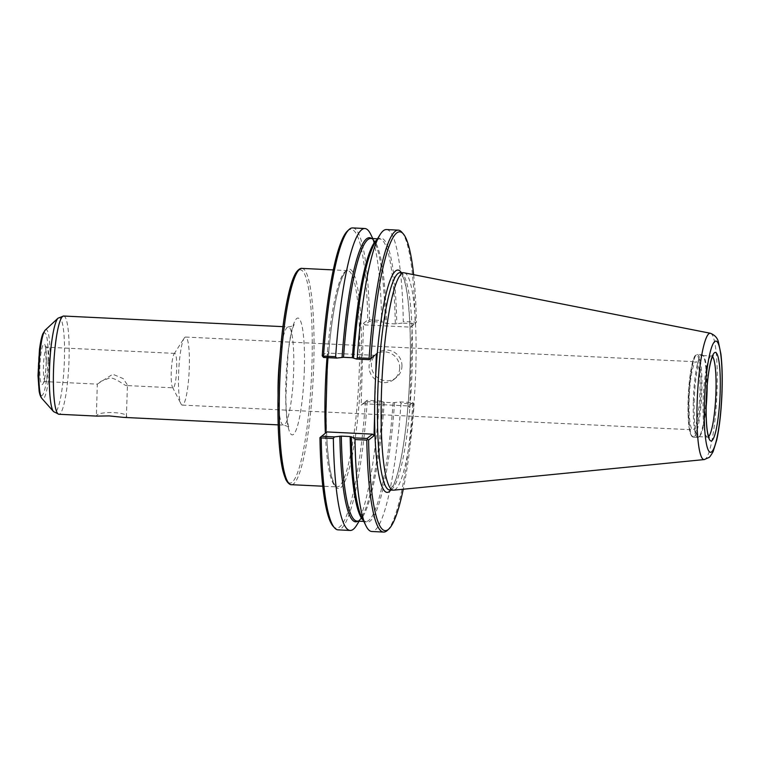 <?xml version="1.0" encoding="UTF-8"?>
<svg xmlns="http://www.w3.org/2000/svg" width="760" height="760" viewBox="0 0 760 760"><rect width="100%" height="100%" fill="white"/><g stroke="black" fill="none" stroke-linecap="round" stroke-linejoin="round"><path stroke-width="0.57" stroke-dasharray="3.8 2.85" d="M123.899 417.411L126.369 417.097C130.425 412.176 98.828 410.647 96.596 415.653L97.033 416.109M127.252 385.434C125.552 386.963 118.189 379.031 110.219 377.767L101.118 381.263L97.299 384.132L112.765 374.214L123.177 378.594L127.442 384.978L126.72 385.558L173.118 387.809A17.223 2.641 92.8 0 0 176.595 370.728A17.223 2.641 92.8 0 0 174.781 353.39A17.223 2.641 92.8 0 0 174.43 353.523A17.223 2.641 92.8 0 0 174.078 353.941A17.223 2.641 92.8 0 0 171.228 372.742A17.223 2.641 92.8 0 0 172.463 387.191A17.223 2.641 92.8 0 0 173.118 387.809M126.369 417.097L127.442 384.978M184.88 337.326A34.057 5.225 92.8 0 0 184.177 338.152A34.057 5.225 92.8 0 0 178.714 370.832A34.057 5.225 92.8 0 0 180.994 403.883A34.057 5.225 92.8 0 0 182.286 405.099A34.057 5.225 92.8 0 0 182.989 404.842A34.057 5.225 92.8 0 0 189.25 369.084A34.057 5.225 92.8 0 0 185.582 337.06A34.057 5.225 92.8 0 0 184.88 337.326M695.466 362.045A34.057 5.225 -87.2 0 1 696.179 361.779A34.057 5.225 -87.2 0 1 699.741 396.045A34.057 5.225 -87.2 0 1 692.882 429.818A34.057 5.225 -87.2 0 1 689.216 397.793A34.057 5.225 -87.2 0 1 695.466 362.045M319.941 437.674L326.942 431.936M322.231 355.794L327.655 351.51L329.147 353.124L323.637 357.466M327.484 357.647L327.655 351.51M347.424 231.04A149.596 22.942 -87.2 0 1 367.735 319.969L368.666 320.663L369.522 319.894L381.644 320.483L382.28 322.145L369.293 321.518L364.962 324.928L410.562 327.132L412.129 325.669L409.849 407.559L414.105 404.206A149.596 22.942 -87.2 0 1 403.256 489.221M380.076 400.957L384.284 402.287L393.119 402.714L400.016 401.926L412.69 402.534L408.358 405.945L362.757 403.74L367.099 400.33L380.076 400.957L379.363 402.258L367.232 401.669L366.424 400.966L361.19 405.203L363.479 323.313L367.735 319.969M365.446 401.85A149.596 22.942 -87.2 0 1 333.137 526.262M352.668 227.924A151.145 23.18 -87.2 0 1 369.522 319.894M370.756 234.374A151.145 23.18 -87.2 0 1 381.644 320.483M374.747 355.328L329.147 353.124M386.441 229.558A151.145 23.18 -87.2 0 1 403.294 321.527L415.112 322.097L415.739 322.943L416.385 322.325L412.129 325.669M410.562 327.132L414.894 323.722L402.22 323.104L403.294 321.527M402.22 323.104L395.314 323.902L386.479 323.475L382.28 322.145M413.639 274.673A149.596 22.942 -87.2 0 1 416.385 322.325M401.774 232.142A151.145 23.18 -87.2 0 1 415.112 322.097M367.232 401.669A151.145 23.18 -87.2 0 1 338.058 529.862M414.105 404.206L413.497 403.247L412.832 403.873L401.005 403.303L400.016 401.926M401.005 403.303A151.145 23.18 -87.2 0 1 371.83 531.496M412.832 403.873A151.145 23.18 -87.2 0 1 387.334 530.413M362.757 403.74L361.19 405.203M367.099 400.33L366.424 400.966M379.363 402.258A151.145 23.18 -87.2 0 1 356.687 525.198M412.69 402.534L413.497 403.247M409.849 407.559L408.358 405.945M414.894 323.722L415.739 322.943M369.293 321.518L368.666 320.663M363.479 323.313L364.962 324.928M399.684 367.973A15.504 15.181 51.8 0 1 377.568 380.874A15.504 15.181 51.8 0 1 374.794 355.053A15.504 15.181 51.8 0 1 399.684 367.973M401.964 366.177A15.504 15.181 -128.2 0 0 377.074 353.257A15.504 15.181 -128.2 0 0 379.858 379.069A15.504 15.181 -128.2 0 0 401.964 366.177M374.613 414.884L375.734 374.737M693.329 401.213A41.392 6.346 -87.2 0 1 701.889 354.711A41.392 6.346 -87.2 0 1 702.848 355.262A41.392 6.346 -87.2 0 1 706.429 390.897A41.392 6.346 -87.2 0 1 698.886 436.943A41.392 6.346 -87.2 0 1 697.88 437.399A41.392 6.346 -87.2 0 1 693.329 401.213M706.135 407.056A40.612 6.232 -87.2 0 1 699.675 436.212A40.612 6.232 -87.2 0 1 698.687 436.658A40.612 6.232 -87.2 0 1 694.222 401.156A40.612 6.232 -87.2 0 1 702.611 355.528A40.612 6.232 -87.2 0 1 703.551 356.06A40.612 6.232 -87.2 0 1 707.17 385.719M710.619 333.336A63.241 9.7 -87.2 0 1 717.107 388.531A63.241 9.7 -87.2 0 1 705.356 459.078A63.241 9.7 -87.2 0 1 704.52 459.515M404.253 272.821A108.822 16.691 -87.2 0 1 415.834 367.916A108.822 16.691 -87.2 0 1 393.727 490.162M288.183 482.344A106.732 16.369 92.8 0 0 292.144 482.239A106.732 16.369 92.8 0 0 311.99 363.166A106.732 16.369 92.8 0 0 298.442 270.408M301.863 268.385A108.281 16.606 -87.2 0 1 313.766 363.052A108.281 16.606 -87.2 0 1 293.635 483.854A108.281 16.606 -87.2 0 1 291.394 484.69M326.999 357.627A108.281 16.606 -87.2 0 1 347.538 270.588A108.281 16.606 -87.2 0 1 359.442 365.256A108.281 16.606 -87.2 0 1 339.312 486.058A108.281 16.606 -87.2 0 1 337.07 486.903A108.281 16.606 -87.2 0 1 325.365 433.181M304.351 369.18A58.472 8.968 -87.2 0 1 293.483 434.416A58.472 8.968 -87.2 0 1 285.845 383.752A58.472 8.968 -87.2 0 1 296.723 318.516A58.472 8.968 -87.2 0 1 304.351 369.18M326.772 383.344A109.829 16.843 -87.2 0 1 347.842 269.382A109.829 16.843 -87.2 0 1 361.123 368.191A109.829 16.843 -87.2 0 1 340.793 487.673A109.829 16.843 -87.2 0 1 326.258 401.574M376.837 239.884A141.455 21.698 -87.2 0 1 379.572 238.934C378.66 238.507 377.084 239.923 374.822 243.171A142.234 21.812 -87.2 0 1 396.767 323.865M401.337 272.65A111.302 17.071 -87.2 0 1 409.545 382.005A111.302 17.071 -87.2 0 1 390.811 490.048M394.573 402.676A142.234 21.812 -87.2 0 1 361.579 516.838C363.508 520.286 364.952 521.844 365.892 521.512A141.455 21.698 -87.2 0 1 363.27 520.296M383.087 402.125A142.234 21.812 -87.2 0 1 361.808 516.847A142.234 21.812 -87.2 0 1 358.007 521.132M371.688 238.545A142.234 21.812 -87.2 0 1 375.06 243.181A142.234 21.812 -87.2 0 1 385.282 323.304M372.818 238.602L375.06 243.181C373.122 239.732 371.688 238.174 370.737 238.507A141.455 21.698 -87.2 0 1 386.479 323.475M384.284 402.287A141.455 21.698 -87.2 0 1 357.058 521.084C357.969 521.503 359.556 520.096 361.808 516.847L359.147 521.189M377.492 238.83L379.572 238.934A141.455 21.698 -87.2 0 1 395.314 323.902M393.119 402.714A141.455 21.698 -87.2 0 1 365.892 521.512L363.812 521.408M400.197 272.602A108.822 16.691 -87.2 0 1 412.158 367.735A108.822 16.691 -87.2 0 1 391.923 489.145A108.822 16.691 -87.2 0 1 389.68 489.991L393.433 485.079C395.827 480.13 398.145 472.359 400.397 461.748C404.69 440.942 407.664 415.558 409.336 385.567C411.027 351.975 410.571 323.541 407.977 300.267C406.79 290.31 405.298 282.891 403.503 277.979L400.197 272.602M279.946 356.193A49.172 7.543 -87.2 0 1 288.297 326.904A49.172 7.543 -87.2 0 1 293.702 369.892A49.172 7.543 -87.2 0 1 284.563 424.755A49.172 7.543 -87.2 0 1 283.547 425.134A49.172 7.543 -87.2 0 1 278.065 395.181M63.64 316.027A49.172 7.543 -87.2 0 1 69.046 359.024A49.172 7.543 -87.2 0 1 59.907 413.877A49.172 7.543 -87.2 0 1 58.89 414.266M58.074 318.155A47.358 7.268 -87.2 0 1 64.438 359.034A47.358 7.268 -87.2 0 1 55.632 411.873A47.358 7.268 -87.2 0 1 53.551 411.606M45.267 330.058A34.694 5.32 -87.2 0 1 49.932 360.012A34.694 5.32 -87.2 0 1 43.482 398.715A34.694 5.32 -87.2 0 1 41.962 398.525M48.06 360.354A31.407 4.817 -87.2 0 1 42.227 395.39A31.407 4.817 -87.2 0 1 38.123 368.182A31.407 4.817 -87.2 0 1 43.966 333.146A31.407 4.817 -87.2 0 1 48.06 360.354M46.312 361.731A20.33 3.116 -87.2 0 1 42.532 384.408A20.33 3.116 -87.2 0 1 39.881 366.795A20.33 3.116 -87.2 0 1 43.662 344.118A20.33 3.116 -87.2 0 1 46.312 361.731M48.877 362.273A17.223 2.641 -87.2 0 1 45.676 381.491A17.223 2.641 -87.2 0 1 45.325 381.624A17.223 2.641 -87.2 0 1 43.425 366.558A17.223 2.641 -87.2 0 1 46.987 347.206A17.223 2.641 -87.2 0 1 48.877 362.273M700.957 390.735A40.612 6.232 -87.2 0 1 693.405 436.05A40.612 6.232 -87.2 0 1 688.104 400.852A40.612 6.232 -87.2 0 1 695.656 355.547A40.612 6.232 -87.2 0 1 700.957 390.735M694.146 436.858A41.392 6.346 -87.2 0 1 693.291 437.171A41.392 6.346 -87.2 0 1 688.74 400.985A41.392 6.346 -87.2 0 1 697.29 354.492A41.392 6.346 -87.2 0 1 701.841 390.678A41.392 6.346 -87.2 0 1 694.146 436.858M708.633 436.582A40.612 6.232 -87.2 0 1 708.415 436.772A40.612 6.232 -87.2 0 1 707.579 437.095A40.612 6.232 -87.2 0 1 703.114 401.584A40.612 6.232 -87.2 0 1 711.503 355.955A40.612 6.232 -87.2 0 1 712.5 356.554M174.781 353.39L46.987 347.206L45.144 346.247L45.857 349.543L46.151 364.828C45.382 377.549 43.719 382.175 43.51 382.185L45.325 381.624L97.299 384.132L96.406 415.901M326.658 386.821C328.149 342.18 334.466 296.894 341.544 279.309C346.427 268.651 345.306 272.859 346.455 271.006L347.538 270.588L333.26 269.904M326.344 398.031C325.774 434.596 327.645 461.139 331.94 477.651C335.777 488.728 335.065 484.433 336.024 486.39L337.07 486.903L322.791 486.21M172.463 387.191L180.994 403.883M174.078 353.941L184.177 338.152M182.286 405.099L692.882 429.818M185.582 337.06L696.179 361.779M393.965 379.411L396.255 377.615M374.794 355.053L377.074 353.257M278.188 424.878L283.547 425.134C287.08 425.98 288.952 426.968 289.161 428.108L288.382 425.714C286.957 420.033 286.111 410.647 285.855 397.565L288.012 353.913C289.531 341.192 291.251 332.139 293.189 326.762L294.177 324.491C293.873 325.594 291.916 326.401 288.297 326.904L282.938 326.648M697.88 437.399L693.291 437.171C692.578 437.978 691.514 436.44 690.108 432.573C688.038 424.812 687.524 410.865 688.569 390.726C690.489 369.18 692.816 357.39 695.542 355.347L697.29 354.492L701.889 354.711M703.551 356.06L702.848 355.262M699.675 436.212L698.886 436.943M713.146 355.433L711.503 355.955L702.611 355.528M709.156 437.769L707.579 437.095L698.687 436.658"/><path stroke-width="1.14" d="M41.962 398.525C40.65 397.081 39.71 394.601 39.14 391.077L38 375.668L39.482 349.353C40.954 338.561 42.361 334.932 42.968 333.592L45.267 330.058A34.694 5.32 -87.2 0 0 38.95 368.657A34.694 5.32 -87.2 0 0 41.962 398.525L53.551 411.606L58.89 414.266L97.033 416.109L109.155 415.91L123.899 417.411L278.188 424.878M359.147 521.189L356.687 525.198A151.145 23.18 -87.2 0 1 350.189 530.452L338.058 529.862A151.145 23.18 -87.2 0 1 334.552 527.858L333.137 526.262A149.596 22.942 -87.2 0 1 319.941 437.674L326.942 431.936L372.542 434.15L367.033 438.482L354.35 437.874L350.151 436.544L341.316 436.116L334.419 436.905L321.433 436.278M320.587 437.057L321.214 437.902L333.345 438.491L334.419 436.905M322.829 356.753L323.494 356.126L335.625 356.716L336.613 358.093L323.637 357.466L322.231 355.794A149.596 22.942 -87.2 0 1 347.424 231.04L348.992 229.586A151.145 23.18 -87.2 0 1 352.668 227.924L364.8 228.513A151.145 23.18 -87.2 0 1 370.756 234.374L372.818 238.602M325.375 433.171L327.484 357.647M323.494 356.126A151.145 23.18 -87.2 0 1 348.992 229.586M335.625 356.716A151.145 23.18 -87.2 0 1 364.8 228.513M369.901 359.034L369.094 358.33L357.266 357.76L356.554 359.052L369.227 359.67L370.88 358.15A149.596 22.942 -87.2 0 1 403.19 233.738A149.596 22.942 -87.2 0 1 413.639 274.673M369.227 359.67L374.747 355.328L370.88 358.15M336.613 358.093L343.52 357.295L352.355 357.722L356.554 359.052M357.266 357.76A151.145 23.18 -87.2 0 1 379.952 234.821A151.145 23.18 -87.2 0 1 386.441 229.558L398.269 230.137A151.145 23.18 -87.2 0 1 401.774 232.142L403.19 233.738M369.094 358.33A151.145 23.18 -87.2 0 1 398.269 230.137M376.314 353.865L375.734 374.737A111.302 17.071 -87.2 0 1 401.337 272.65M390.811 490.048A111.302 17.071 -87.2 0 1 389.415 491.483A111.302 17.071 -87.2 0 1 374.613 414.884L374.024 435.755L368.59 440.03A149.596 22.942 -87.2 0 0 388.901 528.96L387.334 530.413A151.145 23.18 -87.2 0 1 383.658 532.076A151.145 23.18 -87.2 0 1 366.805 440.106L367.659 439.337L367.033 438.482M403.256 489.221A149.596 22.942 -87.2 0 1 388.901 528.96M334.552 527.858A151.145 23.18 -87.2 0 1 321.214 437.902M354.35 437.874L354.986 439.536L366.805 440.106M383.658 532.076L371.83 531.496A151.145 23.18 -87.2 0 1 365.873 525.644A151.145 23.18 -87.2 0 1 354.986 439.536M367.659 439.337L368.59 440.03M372.542 434.15L374.024 435.755M350.189 530.452A151.145 23.18 -87.2 0 1 333.345 438.491M374.613 414.884A111.302 17.071 -87.2 0 1 375.734 374.737M707.17 385.719A40.612 6.232 -87.2 0 1 707.075 391.029A40.612 6.232 -87.2 0 1 706.135 407.056M704.52 459.515A63.241 9.7 -87.2 0 1 704.358 459.553A63.241 9.7 -87.2 0 1 704.264 459.562A63.241 9.7 -87.2 0 1 697.091 404.282A63.241 9.7 -87.2 0 1 710.381 333.269A63.241 9.7 -87.2 0 1 710.467 333.288A63.241 9.7 -87.2 0 1 710.619 333.336M704.264 459.572L393.727 490.162A108.822 16.691 -87.2 0 1 393.347 490.171A108.822 16.691 -87.2 0 1 381.387 395.029A108.822 16.691 -87.2 0 1 403.873 272.773A108.822 16.691 -87.2 0 1 404.253 272.821L710.381 333.26M298.442 270.408A106.732 16.369 92.8 0 0 278.749 375.668A106.732 16.369 92.8 0 0 288.183 482.344M291.394 484.69A108.281 16.606 -87.2 0 1 279.499 390.032A108.281 16.606 -87.2 0 1 301.863 268.385C302.698 268.508 299.744 267.017 295.697 273.144C293.645 276.649 291.688 281.903 289.826 288.923C285.048 307.448 281.589 332.187 279.452 363.147C276.469 406.638 277.989 452.029 283.166 471.779L285.665 479.247C289.113 485.858 292.22 484.652 291.394 484.69L322.791 486.21M325.365 433.181A108.281 16.606 -87.2 0 1 325.166 392.236A108.281 16.606 -87.2 0 1 326.999 357.627M353.552 357.894A142.234 21.812 -87.2 0 1 374.822 243.171L379.952 234.821M365.873 525.644L361.579 516.838A142.234 21.812 -87.2 0 1 351.348 436.705M358.007 521.132A142.234 21.812 -87.2 0 1 339.863 436.154M342.066 357.333A142.234 21.812 -87.2 0 1 371.688 238.545M343.52 357.295A141.455 21.698 -87.2 0 1 370.737 238.507L377.492 238.83M363.812 521.408L357.058 521.084A141.455 21.698 -87.2 0 1 341.316 436.116M352.355 357.722A141.455 21.698 -87.2 0 1 376.837 239.884M363.27 520.296A141.455 21.698 -87.2 0 1 350.151 436.544M393.347 490.171L389.68 489.991A108.822 16.691 -87.2 0 1 377.72 394.858A108.822 16.691 -87.2 0 1 400.197 272.602L403.873 272.773M278.065 395.181A49.172 7.543 -87.2 0 1 278.141 382.147A49.172 7.543 -87.2 0 1 279.946 356.193M58.89 414.266A49.172 7.543 -87.2 0 1 53.485 371.269A49.172 7.543 -87.2 0 1 63.64 316.027L282.938 326.648M53.551 411.606A47.358 7.268 -87.2 0 1 49.447 370.832A47.358 7.268 -87.2 0 1 58.074 318.155L63.64 316.027M712.5 356.554A40.612 6.232 -87.2 0 1 715.967 391.466A40.612 6.232 -87.2 0 1 708.633 436.582M720.204 391.181A44.317 6.802 -87.2 0 1 711.968 440.619A44.317 6.802 -87.2 0 1 706.183 402.22A44.317 6.802 -87.2 0 1 714.419 352.783A44.317 6.802 -87.2 0 1 720.204 391.181M722 389.766A55.642 8.531 -87.2 0 1 711.654 451.839A55.642 8.531 -87.2 0 1 704.387 403.636A55.642 8.531 -87.2 0 1 714.732 341.553A55.642 8.531 -87.2 0 1 722 389.766M333.26 269.904L301.863 268.385M45.267 330.058L58.074 318.155M708.577 437.342L709.156 437.769L708.044 434.52C705.783 426.702 705.175 399.048 708.253 375.706C709.27 368.096 710.429 362.377 711.731 358.54L713.146 355.433L712.528 355.803M710.467 333.298C714.846 335.103 717.487 338 718.418 342L720.898 354.017C722.285 365.788 722.589 380.085 721.819 396.891C720.964 413.991 719.255 428.412 716.689 440.144L713.089 451.697C710.704 455.762 709.27 457.719 708.795 457.567L704.358 459.543"/></g></svg>
